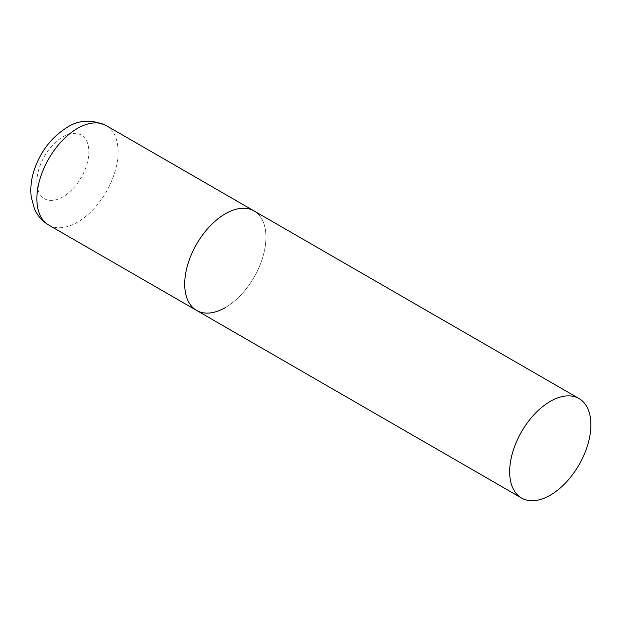 <?xml version="1.0" encoding="UTF-8"?>
<svg xmlns="http://www.w3.org/2000/svg" width="622" height="622" viewBox="0 0 622 622"><rect width="100%" height="100%" fill="white"/><g stroke="black" fill="none" stroke-linecap="round" stroke-linejoin="round"><path stroke-width="0.47" stroke-dasharray="3.11 2.33" d="M196.614 310.432A57.442 33.168 120 0 0 240.877 295.038A57.442 33.168 120 0 0 265.952 237.231A57.442 33.168 120 0 0 254.056 210.936A57.442 33.168 -60 0 1 262.857 256.964A57.442 33.168 -60 0 1 225.335 307.587M106.206 125.574A57.442 33.168 -60 0 1 115.008 171.602A57.442 33.168 -60 0 1 77.486 222.225A57.442 33.168 -60 0 1 48.765 225.071M62.861 196.894A36.76 21.226 -60 0 1 36.861 181.888A36.76 21.226 -60 0 1 62.861 136.863A36.76 21.226 -60 0 1 88.853 151.869A36.76 21.226 -60 0 1 62.861 196.894"/><path stroke-width="0.93" d="M225.335 307.587A57.442 33.168 -60 0 1 196.614 310.432A57.442 33.168 -60 0 1 187.805 264.397A57.442 33.168 -60 0 1 225.335 213.781A57.442 33.168 -60 0 1 254.056 210.936A57.442 33.168 120 0 0 209.793 226.322A57.442 33.168 120 0 0 184.718 284.137A57.442 33.168 120 0 0 196.614 310.432L48.765 225.071A57.442 33.168 -60 0 1 39.956 179.043A57.442 33.168 -60 0 1 77.486 128.42A57.442 33.168 -60 0 1 106.206 125.574C91.659 119.222 78.636 119.828 67.145 127.393C51.175 137.384 40.057 152.009 33.806 171.268C31.084 180.069 30.229 188.653 31.232 197.034L34.334 208.541C37.359 215.624 42.172 221.129 48.765 225.071M590.9 424.842A57.442 33.168 120 0 0 579.004 398.539A57.442 33.168 120 0 0 534.741 413.933A57.442 33.168 120 0 0 509.667 471.74A57.442 33.168 120 0 0 521.563 498.035A57.442 33.168 120 0 0 565.826 482.649A57.442 33.168 120 0 0 590.9 424.842M579.004 398.539L106.206 125.574M196.614 310.432L521.563 498.035"/></g></svg>
